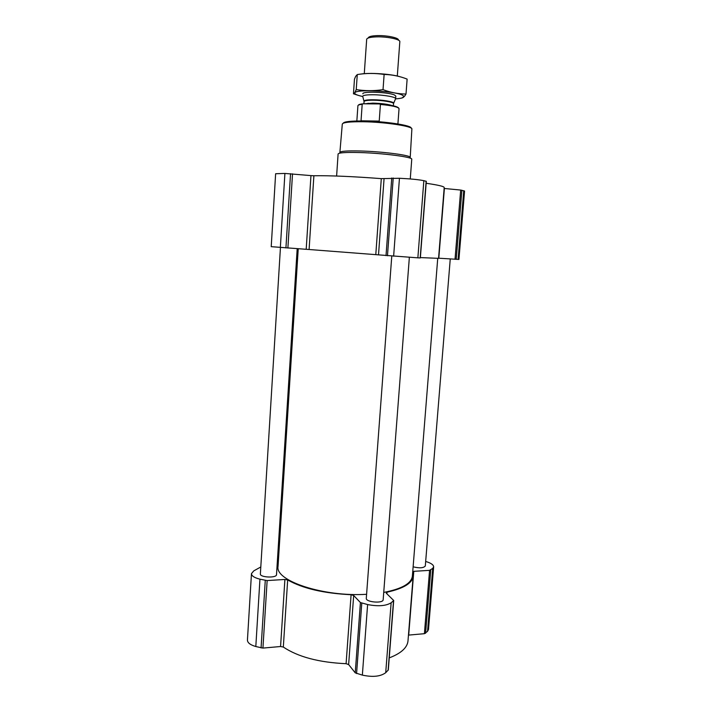 <?xml version="1.0" encoding="UTF-8"?>
<svg xmlns="http://www.w3.org/2000/svg" width="712" height="712" viewBox="0 0 712 712"><rect width="100%" height="100%" fill="white"/><g stroke="black" fill="none" stroke-linecap="round" stroke-linejoin="round"><path stroke-width="1.07" d="M260.797 566.974L253.792 570.864L251.461 573.641L247.438 640.088C247.5 642.776 250.286 644.921 255.813 646.532L262.933 648.089L280.572 646.514L283.323 647.057C298.07 656.927 318.994 662.471 346.094 663.691L348.64 664.563L355.235 672.84L362.355 675.118C372.759 677.343 380.546 676.542 385.717 672.689L388.307 669.947L393.709 600.501L386.251 593.167L387.025 592.179C403.642 588.504 412.355 583.173 413.165 576.168L412.657 572.617M412.746 571.558L413.788 571.336L408.697 635.095L424.397 633.689L427.538 631.357L428.499 629.497L433.644 566.859C433.563 564.794 430.902 562.996 425.669 561.465M389.242 657.888C401.105 653.34 407.353 647.653 408.003 640.827L413.165 576.168M284.907 173.443L310.957 175.606L306.196 249.298L271.219 246.672L275.633 173.728L284.907 173.443L280.35 247.491M384.062 178.712L378.508 254.86L417.864 257.842L420.347 257.931L426.31 181.329L423.845 180.679C418.763 179.629 410.628 178.828 399.45 178.267L381.303 178.632C352.654 176.46 330.181 175.499 313.885 175.757L310.957 175.606M426.159 183.278C438.183 185.013 444.199 186.437 444.208 187.541L438.556 258.349L420.374 257.584M444.386 188.484L438.815 258.207L458.937 259.444L464.562 191.047L460.691 190.06L444.137 188.458M313.885 175.757L309.097 249.512L306.196 249.298M309.097 249.512L378.508 254.86M413.12 566.823C419.519 568.354 423.587 568.078 425.304 565.987L450.251 258.972M280.448 247.5L260.37 573.943C259.729 577.521 276.71 578.251 276.514 574.646L297.198 248.693M391.778 256.08L366.297 598.294C365.559 602.227 383.305 603.723 383.172 599.709L409.356 257.344M298.239 248.764L278.036 566.441C274.877 580.752 323.275 597.048 366.591 594.298M383.724 592.428C401.915 588.895 411.474 583.439 412.382 576.079L437.729 258.412M251.461 573.641C251.541 575.91 254.371 577.761 259.951 579.176L267.142 580.583L284.898 579.461L280.572 646.514M393.709 600.501L391.137 602.788C385.975 605.974 378.134 606.562 367.615 604.559L360.423 602.557L353.677 595.49L351.096 594.725C323.782 593.372 302.636 588.45 287.675 579.942L284.898 579.461M413.788 571.336L429.576 570.348L432.709 568.416L433.644 566.859M278.632 557.06L277.591 557.638M411.118 128.107C411.972 125.383 384.836 121.245 363.369 120.995C350.758 120.88 344.03 121.627 343.184 123.238M362.96 121.743C349.815 121.619 342.926 122.402 342.294 124.084L339.882 152.421C340.487 151.14 347.429 150.668 360.708 150.997C383.172 151.585 411.554 155.376 410.219 157.468L411.874 129.077C413.236 126.309 385.21 122.01 362.96 121.743M410.263 178.952L411.758 159.266C413.129 157.121 383.403 153.187 359.88 152.546C346.005 152.199 338.743 152.671 338.102 153.979L336.616 176.033M398.587 107.984C397.18 106.311 390.817 104.958 379.496 103.934L363.173 103.792C360.343 104.077 358.768 104.513 358.447 105.109M399.023 108.758L399.04 108.651C398.222 106.96 392.009 105.554 380.422 104.433L379.496 103.934M363.173 103.792L362.194 104.264C359.418 104.584 357.994 105.064 357.913 105.705L356.846 121.004M362.194 104.264L361.037 120.791L379.229 121.093L380.422 104.433M398.773 40.344L398.417 39.925C398.658 37.789 386.839 35.324 377.458 35.609C371.887 35.796 368.843 36.517 368.327 37.772L367.917 38.137M397.305 76.042L399.832 41.59C400.108 39.258 387.088 36.543 376.737 36.855C370.596 37.06 367.25 37.843 366.689 39.213L364.277 73.674M395.507 98.95L395.641 98.674C396.112 96.983 383.012 94.732 372.634 94.749C366.422 94.776 363.111 95.283 362.702 96.289L362.791 96.601M393.576 103.382L395.641 98.648L395.827 96.12M362.737 96.512C356.899 95.248 354.264 94.002 354.843 92.791C355.867 89.08 394.35 90.914 402.253 95.088L403.918 96.307C404.318 97.597 401.532 98.443 395.569 98.861M362.88 93.815C361.669 91.065 388.85 92.097 394.617 95.052L395.819 96.173M401.817 98.087L404.656 96.138L406.009 94.029C398.382 93.993 390.719 92.533 383.029 89.65C374.005 91.029 365.078 91.011 356.24 89.579L354.763 92.756L353.464 93.788L357.994 95.275M383.029 89.65L384.124 74.449C392.027 74.618 399.699 76.175 407.13 79.103L406.009 94.029M356.24 89.579L357.273 74.564C366.102 73.114 375.046 73.078 384.124 74.449M353.464 93.788L354.46 79.219L355.644 76.38L357.273 74.564M360.699 74.093C369.679 72.473 391.369 73.968 400.393 76.843M290.549 173.684L285.93 247.927M292.516 173.826L287.888 248.061M381.303 178.632L375.785 254.647M391.751 178L386.02 255.626M393.22 178L387.47 255.75M399.45 178.267L393.629 256.222M423.845 180.679L417.864 257.842M426.141 181.257L420.187 257.931M460.691 190.06L455.021 259.293M461.892 190.22L456.223 259.364M463.743 190.683L458.092 259.435M265.264 580.431L261.073 647.938M259.951 579.176L255.813 646.532M267.142 580.583L262.933 648.089M287.675 579.942L283.323 647.057M351.096 594.725L346.094 663.691M353.677 595.49L348.64 664.563M360.423 602.557L355.235 672.84M361.776 603.18L356.57 673.561M367.615 604.559L362.355 675.118M391.137 602.788L385.717 672.689M393.522 600.812L388.12 670.321M387.025 592.179L386.901 593.781M429.576 570.348L424.397 633.689M430.769 570.018L425.589 633.288M432.709 568.416L427.538 631.357M362.702 96.289L364.072 101.522C364.393 100.65 367.356 100.205 372.963 100.196C382.291 100.214 394.048 102.199 393.531 103.632L393.647 103.187C394.039 101.736 382.282 99.76 372.963 99.751C367.392 99.76 364.411 100.196 364.028 101.059L364.072 101.273M367.962 103.267L371.068 103.863M388.165 104.895L389.437 104.806M392.027 105.554C387.657 104.148 381.232 103.338 372.759 103.133L364.686 103.801M399.04 108.651L397.91 123.941M364.072 101.522L363.912 103.801M393.531 103.632L393.371 105.839M403.918 96.307L404.656 96.147"/></g></svg>
